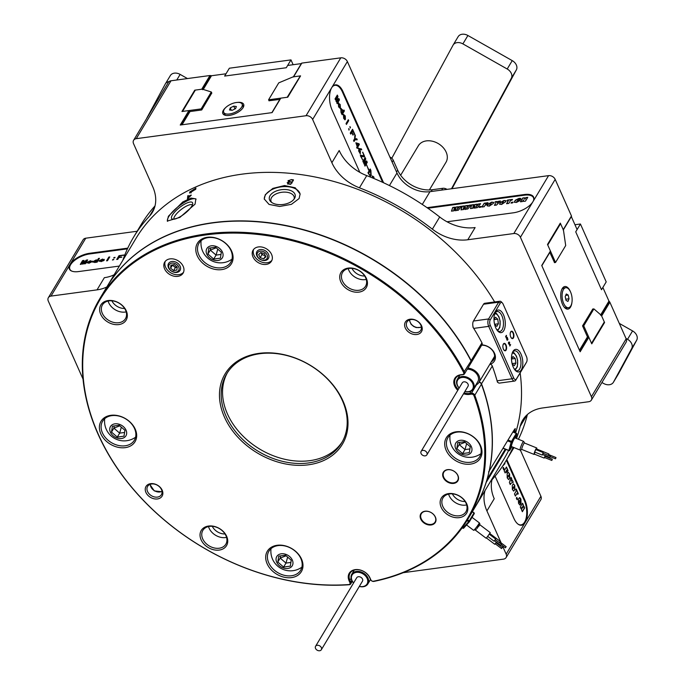 <?xml version="1.0" encoding="UTF-8"?>
<svg xmlns="http://www.w3.org/2000/svg" width="685" height="685" viewBox="0 0 685 685"><rect width="100%" height="100%" fill="white"/><g stroke="black" fill="none" stroke-linecap="round" stroke-linejoin="round"><path stroke-width="1.03" d="M189.788 191.928L189.565 193.042L195.713 189.248L195.919 188.11L189.788 191.928M172.423 214.987A13.109 3.999 -37.8 0 0 172.355 219.097A13.109 3.999 -37.8 0 0 181.996 215.587A13.109 3.999 -37.8 0 0 191.731 206.245A13.109 3.999 -37.8 0 0 192.708 203.299A13.109 3.999 -37.8 0 0 184.128 204.421A13.109 3.999 -37.8 0 0 172.423 214.987M192.434 204.824A11.799 3.596 -37.8 0 0 183.863 207.598A11.799 3.596 -37.8 0 0 174.709 216.254A11.799 3.596 -37.8 0 0 173.904 219.217M168.407 216.22L167.268 221.058L179.855 217.419L195.071 204.147L195.867 198.864L191.021 198.085L182.818 201.921L168.407 216.22M196.098 199.232A18.101 5.514 -37.8 0 0 183.041 203.197A18.101 5.514 -37.8 0 0 168.741 216.648A18.101 5.514 -37.8 0 0 167.551 221.332M270.036 195.662A13.109 7.432 -8 0 0 270.763 201.664A13.109 7.432 -8 0 0 283.162 204.455A13.109 7.432 -8 0 0 294.507 198.487A13.109 7.432 -8 0 0 294.593 198.333A13.109 7.432 -8 0 0 286.613 189.608A13.109 7.432 -8 0 0 270.036 195.662M294.011 199.207A11.799 6.687 -8 0 0 294.216 197.289A11.799 6.687 -8 0 0 284.112 192.108A11.799 6.687 -8 0 0 271.525 197.648A11.799 6.687 -8 0 0 270.849 200.559A11.799 6.687 -8 0 0 271.568 202.349M265.318 194.651L264.264 199.001L269.059 204.43L279.677 206.468L291.433 204.335L299.097 198.556L300.116 193.983L295.209 187.776L284.558 185.541L272.887 188.384L265.318 194.651M300.15 194.283A18.101 10.258 -8 0 0 284.455 186.611A18.101 10.258 -8 0 0 265.386 195.122A18.101 10.258 -8 0 0 264.316 199.284M383.583 182.767L343.022 91.67A16.089 7.783 82.3 0 0 335.376 84.863A16.089 7.783 82.3 0 0 331.703 87.706A16.089 7.783 82.3 0 0 332.045 109.951L359.83 172.355M127.761 248.133L89.512 253.296A16.089 7.287 -24 0 0 70.076 264.324A16.089 7.287 -24 0 0 69.331 268.982A16.089 7.287 -24 0 0 78.544 271.577L119.378 266.063M351.97 268.357A11.397 8.537 -149 0 0 364.72 276.012M212.264 526.311A11.397 8.537 -149 0 0 225.023 533.966M452.365 493.859A11.397 8.537 -149 0 0 465.124 501.514M111.869 300.809A11.397 8.537 -149 0 0 124.619 308.464M488.551 471.982L514.135 429.949L515.266 428.57L514.837 432.646M479.2 381.99A2.68 2.012 31 0 1 481.546 383.951A214.525 160.675 31 0 1 489.124 471.614M505.932 449.506L486.179 482.42A214.525 160.675 31 0 1 474.662 507.842A214.525 160.675 31 0 1 474.594 507.953M520.146 372.888A214.525 160.675 31 0 1 515.599 432.954M508.561 450.567A214.525 160.675 31 0 1 503.792 459.318L474.662 507.842M497.601 382.024L497.473 382.239A214.525 160.675 31 0 0 492.292 366.055L481.358 384.054M106.723 287.135A214.525 160.675 31 0 1 106.791 287.024A214.525 160.675 31 0 1 286.69 225.665A214.525 160.675 31 0 1 471.203 360.73A2.68 2.012 31 0 1 471.246 362.57A2.68 2.012 31 0 1 471.177 362.682M473.078 326.933L472.941 327.156A214.525 160.675 31 0 1 481.949 342.825A2.68 2.012 31 0 1 481.992 344.666L471.246 362.57M106.791 287.024L135.921 238.5A214.525 160.675 31 0 1 309.791 175.994A214.525 160.675 31 0 1 494.638 301.957M288.291 181.388L288.162 180.506L289.156 181.825L287.169 182.724L288.89 184.102A214.525 160.675 31 0 1 290.705 184.316L293.463 179.83A214.525 160.675 -149 0 0 291.39 179.59L288.06 180.994M191.175 195.037A214.525 160.675 -149 0 0 188.127 196.415L188.204 195.533L187.767 195.85L187.467 198.95L191.286 195.174M187.51 199.01L188.127 198.65M188.204 195.533L188.135 196.321M563.224 230.109A0.668 0.505 -149 0 0 563.233 229.68L571.461 215.972L555.175 179.384L520.42 237.275L591.412 396.735A5.36 4.016 -149 0 1 591.361 400.117A5.36 4.016 -149 0 1 588.706 401.727L542.683 407.952A40.227 30.123 -149 0 0 522.783 420.008A40.227 30.123 -149 0 0 520.172 426.37A217.213 162.679 31 0 1 516.55 438.503M555.175 179.384A5.36 4.016 -149 0 0 548.574 175.643L429.966 191.672A26.818 20.088 31 0 1 396.983 172.98L347.381 61.573A5.36 4.016 -149 0 0 340.787 57.84L301.828 63.097L293.6 76.814A0.668 0.505 -149 0 0 293.266 77.011M347.381 61.573L312.634 119.473L331.874 162.696A40.227 30.123 -149 0 0 359.437 187.81A217.213 162.679 31 0 1 432.372 229.167A40.227 30.123 -149 0 0 467.795 239.759L513.827 233.534L532.887 201.775A16.089 7.287 156 0 1 513.45 212.795L447.022 221.777M137.146 231.247L85.762 238.2A5.36 4.016 -149 0 0 83.108 239.801L48.352 297.701A5.36 4.016 -149 0 0 48.301 301.083L83.013 379.045M85.762 238.2L51.007 296.091L97.03 289.866A40.227 30.123 -149 0 0 106.851 286.938M122.803 260.351A217.213 162.679 31 0 1 133.626 237.121A217.213 162.679 31 0 1 149.467 216.195A40.227 30.123 -149 0 0 152.404 212.316A40.227 30.123 -149 0 0 152.798 186.902L133.549 143.67A5.36 4.016 -149 0 1 133.609 140.279A5.36 4.016 -149 0 1 136.255 138.678L306.032 115.731L340.787 57.84M506.797 459.524L524.881 500.136A16.089 7.783 -97.7 0 1 525.232 522.381A16.089 7.783 -97.7 0 1 521.55 525.224A16.089 7.783 -97.7 0 1 513.904 518.417L495.092 476.161M485.091 490.469A40.227 30.123 -149 0 0 486.915 510.916L501.18 542.948M502.302 545.483L506.164 554.148L540.91 496.257L520.386 450.156M182.039 124.79L189.993 111.552L189.754 111.021L181.448 124.867M579.681 350.711L588.021 336.823L587.456 336.9L579.467 350.215M271.876 112.648L280.465 98.34A0.668 0.505 31 0 1 280.799 98.143L272.108 112.614L180.241 125.03L188.932 110.559A0.668 0.505 31 0 1 189.754 111.021M588.021 336.823A0.668 0.505 31 0 1 588.843 337.294L580.152 351.765L541.741 265.489L550.423 251.01A0.668 0.505 31 0 1 550.423 251.438L541.844 265.72M211.468 75.761L211.014 75.607L202.794 89.298M601.053 315.109L609.282 301.4L608.939 301.117M520.42 237.275A5.36 4.016 -149 0 0 513.827 233.534M312.634 119.473A5.36 4.016 -149 0 0 306.032 115.731M51.007 296.091A5.36 4.016 -149 0 0 48.352 297.701M540.91 496.257A5.36 4.016 -149 0 1 540.859 499.639L506.112 557.539A5.36 4.016 -149 0 1 503.458 559.14L403.191 572.694M506.112 557.539A5.36 4.016 -149 0 0 506.164 554.148M513.082 447.228A217.213 162.679 31 0 1 506.095 460.697A217.213 162.679 31 0 1 490.674 481.17M287.546 97.227L300.244 76.069A0.668 0.505 31 0 1 300.578 75.872L293.6 76.814M280.799 98.143L287.777 97.201L300.578 75.872M202.563 89.692A0.668 0.505 -149 0 0 201.732 89.23L194.754 90.172L181.953 111.501L188.932 110.559M201.732 89.23L209.961 75.521L171.01 80.779A5.36 4.016 -149 0 0 168.356 82.388L133.609 140.279M563.233 229.68L560.313 223.13A0.668 0.505 31 0 1 560.304 223.55L547.615 244.699M591.361 400.117L626.116 342.226A5.36 4.016 -149 0 0 626.167 338.835L609.873 302.248L601.644 315.965A0.668 0.505 -149 0 0 600.822 315.494M604.213 322.147A0.668 0.505 31 0 1 604.564 322.515L601.644 315.965M588.843 337.294L591.763 343.844L604.564 322.515M560.313 223.13L547.512 244.459L550.423 251.01M427.046 207.675L524.427 194.514A16.089 7.287 156 0 1 533.632 197.117A16.089 7.287 156 0 1 532.887 201.775L548.574 175.643M467.795 239.759L475.116 227.566A40.227 30.123 31 0 1 439.693 216.982A217.213 162.679 -149 0 0 366.749 175.625A40.227 30.123 31 0 1 339.195 150.503L331.874 162.696M486.915 510.916L494.236 498.731A40.227 30.123 31 0 1 492.01 479.705M506.095 460.697L513.408 448.512A217.213 162.679 -149 0 0 513.956 447.588M518.425 439.265A217.213 162.679 -149 0 0 527.407 414.502M155.015 205.92A217.213 162.679 -149 0 0 140.939 224.928L133.626 237.121M114.164 274.745A40.227 30.123 31 0 1 104.351 277.682L97.03 289.866M194.754 90.172A0.668 0.505 31 0 1 195.234 90.274M209.961 75.521L211.014 75.607M609.282 301.4L609.873 302.248M489.938 364.095A2.68 2.012 31 0 1 492.292 366.055M188.11 196.638A214.525 160.675 31 0 1 190.841 195.396L187.818 198.736L188.11 196.638M293.274 180.866L293.171 180.112L292.041 181.987A214.525 160.675 -149 0 0 290.286 181.782L288.676 180.575L291.39 179.59M290.149 182.082A214.525 160.675 31 0 1 291.861 182.278L290.834 183.991A214.525 160.675 -149 0 0 289.164 183.794L287.691 182.775L290.149 182.082M291.973 183.032L291.861 182.278M287.777 184.171L287.691 182.775M292.144 182.741L292.041 181.987M288.753 182.013L288.676 180.575M291.416 179.898A214.525 160.675 31 0 1 293.171 180.112M486.975 479.586L505.205 449.214M514.161 432.372L514.743 429.05M503.775 330.624A11.397 5.514 -97.7 0 1 497.892 331.155A11.397 5.514 -97.7 0 1 495.349 312.334A11.397 5.514 -97.7 0 1 495.503 312.052A11.397 5.514 -97.7 0 1 503.526 314.86A11.397 5.514 -97.7 0 1 503.775 330.624M497.404 330.598A10.052 4.863 82.3 0 0 499.819 331.463A10.052 4.863 82.3 0 0 502.122 329.682A10.052 4.863 82.3 0 0 502.756 318.191A10.052 4.863 82.3 0 0 497.13 311.529A10.052 4.863 82.3 0 0 495.024 313.002M521.276 369.934A11.397 5.514 -97.7 0 1 515.394 370.474A11.397 5.514 -97.7 0 1 512.851 351.653A11.397 5.514 -97.7 0 1 513.014 351.371A11.397 5.514 -97.7 0 1 521.028 354.179A11.397 5.514 -97.7 0 1 521.276 369.934M514.906 369.917A10.052 4.863 82.3 0 0 517.329 370.773A10.052 4.863 82.3 0 0 519.632 369.001A10.052 4.863 82.3 0 0 520.266 357.51A10.052 4.863 82.3 0 0 514.632 350.848A10.052 4.863 82.3 0 0 512.534 352.313M506.095 350.146A3.75 1.815 -97.7 0 1 503.158 348.4A3.75 1.815 -97.7 0 1 502.867 346.25A3.75 1.815 -97.7 0 1 503.372 344.033A3.75 1.815 -97.7 0 1 506.018 344.957A3.75 1.815 -97.7 0 1 506.095 350.146M503.141 348.34A3.348 1.618 82.3 0 0 504.982 350.437A3.348 1.618 82.3 0 0 505.744 349.847A3.348 1.618 82.3 0 0 505.958 346.019A3.348 1.618 82.3 0 0 504.083 343.793A3.348 1.618 82.3 0 0 503.312 344.384A3.348 1.618 82.3 0 0 502.867 346.31M513.408 337.962A3.75 1.815 -97.7 0 1 510.471 336.207A3.75 1.815 -97.7 0 1 510.179 334.066A3.75 1.815 -97.7 0 1 510.685 331.848A3.75 1.815 -97.7 0 1 513.33 332.773A3.75 1.815 -97.7 0 1 513.408 337.962M510.453 336.147A3.348 1.618 82.3 0 0 512.294 338.253A3.348 1.618 82.3 0 0 513.065 337.662A3.348 1.618 82.3 0 0 513.279 333.826A3.348 1.618 82.3 0 0 511.395 331.608A3.348 1.618 82.3 0 0 510.633 332.199A3.348 1.618 82.3 0 0 510.179 334.126M526.02 363.084A5.36 2.594 -97.7 0 1 525.952 363.221A5.36 2.594 -97.7 0 1 525.874 363.358L515.814 380.115A5.36 2.594 -97.7 0 1 514.589 381.057A5.36 2.594 -97.7 0 1 512.038 378.788L488.696 326.368A5.36 2.594 -97.7 0 1 488.585 318.953L498.646 302.196A5.36 2.594 -97.7 0 1 499.87 301.246A5.36 2.594 -97.7 0 1 501.411 301.939L502.37 302.941A4.024 1.944 82.3 0 0 500.29 303.13L490.229 319.886A4.024 1.944 82.3 0 0 490.323 325.452L513.664 377.872A4.024 1.944 82.3 0 0 516.49 378.865L526.551 362.108A4.024 1.944 82.3 0 0 526.611 362.005A4.024 1.944 82.3 0 0 526.465 356.542L503.124 304.123A4.024 1.944 82.3 0 0 502.37 302.941M473.326 327.764A5.36 2.594 82.3 0 1 473.463 321L483.524 304.234A5.36 2.594 82.3 0 1 484.749 303.292L499.87 301.246M481.872 344.863A12.065 9.042 31 0 1 494.596 353.451A12.065 9.042 31 0 1 490.289 364.189M491.291 361.851A10.729 8.032 -149 0 0 493.748 359.539A10.729 8.032 -149 0 0 492.198 350.129A10.729 8.032 -149 0 0 481.855 345.189L480.904 344.855M497.276 381.528A5.36 2.594 82.3 0 0 499.468 383.103L514.589 381.057M509.649 343.913L509.126 344.512L509.589 344.016L509.811 346.045L510.633 344.666L510.197 345.129L509.477 343.938M509.109 342.654L508.792 342.303L509.486 342.217L509.623 343.005L509.546 342.098L508.715 342.175L508.647 343.596L509.22 343.759L508.792 342.303L509.486 342.217M509.435 342.115L508.715 342.175M506.754 339.897L507.534 340.162L507.953 339.426L507.379 338.116L507.868 339.263L507.439 338.989L507.457 340L506.909 338.827L507.534 340.162L506.986 339.871M507.457 340L506.943 339.769M507.868 339.263L507.388 339.084M505.599 336.763L506.498 335.513L506.121 337.851L507.311 337.38L506.6 338.835L507.397 337.508L506.172 337.645L506.378 335.325L505.607 336.609M506.069 337.799L507.302 337.328M507.302 340.197L507.722 339.46M507.636 339.298L507.208 339.015M507.653 338.433L507.148 338.142M508.989 342.671L508.561 342.337L509.255 342.243L508.561 342.337M509.315 342.132L508.484 342.2M508.416 343.63L508.989 343.784M508.904 343.639L508.476 343.527M508.458 342.603L508.929 342.774L508.458 342.603M508.553 342.594L509.16 342.748L509.135 343.613L508.69 342.568L509.16 342.748M508.612 343.51L509.135 343.613M420.736 513.93A8.451 6.328 31 0 1 431.096 512.534A8.451 6.328 31 0 1 435.429 522.261A8.451 6.328 31 0 1 425.068 523.657A8.451 6.328 31 0 1 420.736 513.93M435.215 521.833A8.049 6.028 -149 0 0 431.207 512.637A8.049 6.028 -149 0 0 421.326 513.724A8.049 6.028 -149 0 0 421.224 513.904A8.049 6.028 -149 0 0 425.231 523.1A8.049 6.028 -149 0 0 435.121 522.004A8.049 6.028 -149 0 0 435.215 521.833M443.255 472.359A8.451 6.328 31 0 1 453.616 470.955A8.451 6.328 31 0 1 457.948 480.69A8.451 6.328 31 0 1 447.588 482.086A8.451 6.328 31 0 1 443.255 472.359M457.734 480.262A8.049 6.028 -149 0 0 453.718 471.057A8.049 6.028 -149 0 0 443.837 472.153A8.049 6.028 -149 0 0 443.734 472.325A8.049 6.028 -149 0 0 447.75 481.529A8.049 6.028 -149 0 0 457.631 480.433A8.049 6.028 -149 0 0 457.734 480.262M197.186 243.672A19.848 14.864 31 0 1 221.52 240.384A19.848 14.864 31 0 1 231.701 263.237A19.848 14.864 31 0 1 207.367 266.533A19.848 14.864 31 0 1 197.186 243.672M230.991 261.816A18.504 13.854 -149 0 0 221.769 240.658A18.504 13.854 -149 0 0 199.035 243.166A18.504 13.854 -149 0 0 198.804 243.569A18.504 13.854 -149 0 0 208.035 264.735A18.504 13.854 -149 0 0 230.768 262.218A18.504 13.854 -149 0 0 230.991 261.816M183.229 272.904A10.729 8.032 -149 0 0 177.886 260.642A10.729 8.032 -149 0 0 164.708 262.098A10.729 8.032 -149 0 0 164.571 262.329A10.729 8.032 -149 0 0 169.923 274.599A10.729 8.032 -149 0 0 183.1 273.135A10.729 8.032 -149 0 0 183.229 272.904M271.611 260.959A10.729 8.032 -149 0 0 266.259 248.698A10.729 8.032 -149 0 0 253.082 250.153A10.729 8.032 -149 0 0 252.953 250.385A10.729 8.032 -149 0 0 258.296 262.655A10.729 8.032 -149 0 0 271.474 261.19A10.729 8.032 -149 0 0 271.611 260.959M224.26 375.371A68.38 51.212 31 0 1 308.139 364.035A68.38 51.212 31 0 1 343.202 442.801A68.38 51.212 31 0 1 259.332 454.138A68.38 51.212 31 0 1 224.26 375.371M342.5 441.38A67.044 50.21 -149 0 0 309.081 364.711A67.044 50.21 -149 0 0 226.709 373.822A67.044 50.21 -149 0 0 225.887 375.269A67.044 50.21 -149 0 0 259.307 451.937A67.044 50.21 -149 0 0 341.669 442.827A67.044 50.21 -149 0 0 342.5 441.38M441.157 498.337A14.745 11.046 31 0 1 459.25 495.897A14.745 11.046 31 0 1 466.81 512.885A14.745 11.046 31 0 1 448.726 515.334A14.745 11.046 31 0 1 441.157 498.337M466.1 511.464A13.409 10.044 -149 0 0 459.421 496.128A13.409 10.044 -149 0 0 442.947 497.952A13.409 10.044 -149 0 0 442.784 498.243A13.409 10.044 -149 0 0 449.463 513.57A13.409 10.044 -149 0 0 465.937 511.755A13.409 10.044 -149 0 0 466.1 511.464M100.772 421.695A19.848 14.864 31 0 1 125.107 418.407A19.848 14.864 31 0 1 135.287 441.268A19.848 14.864 31 0 1 110.944 444.556A19.848 14.864 31 0 1 100.772 421.695M134.577 439.847A18.504 13.854 -149 0 0 125.355 418.681A18.504 13.854 -149 0 0 102.622 421.198A18.504 13.854 -149 0 0 102.39 421.6A18.504 13.854 -149 0 0 111.621 442.758A18.504 13.854 -149 0 0 134.346 440.241A18.504 13.854 -149 0 0 134.577 439.847M227.42 372.691A67.044 50.21 -149 0 0 227.257 372.983A67.044 50.21 -149 0 0 259.915 449.206A67.044 50.21 -149 0 0 342.337 441.671M405.255 322.241A9.385 7.03 31 0 1 416.771 320.683A9.385 7.03 31 0 1 421.583 331.497A9.385 7.03 31 0 1 410.075 333.047A9.385 7.03 31 0 1 405.255 322.241M420.873 330.076A8.049 6.028 -149 0 0 416.865 320.871A8.049 6.028 -149 0 0 406.976 321.967A8.049 6.028 -149 0 0 406.881 322.138A8.049 6.028 -149 0 0 410.889 331.343A8.049 6.028 -149 0 0 420.778 330.247A8.049 6.028 -149 0 0 420.873 330.076M145.888 486.675A9.385 7.03 31 0 1 157.396 485.126A9.385 7.03 31 0 1 162.217 495.931A9.385 7.03 31 0 1 150.7 497.49A9.385 7.03 31 0 1 145.888 486.675M161.506 494.51A8.049 6.028 -149 0 0 157.49 485.314A8.049 6.028 -149 0 0 147.609 486.401A8.049 6.028 -149 0 0 147.506 486.581A8.049 6.028 -149 0 0 151.522 495.777A8.049 6.028 -149 0 0 161.403 494.681A8.049 6.028 -149 0 0 161.506 494.51M201.056 530.789A14.745 11.046 31 0 1 219.149 528.349A14.745 11.046 31 0 1 226.709 545.337A14.745 11.046 31 0 1 208.625 547.777A14.745 11.046 31 0 1 201.056 530.789M225.999 543.916A13.409 10.044 -149 0 0 219.32 528.58A13.409 10.044 -149 0 0 202.846 530.404A13.409 10.044 -149 0 0 202.683 530.687A13.409 10.044 -149 0 0 209.362 546.022A13.409 10.044 -149 0 0 225.836 544.198A13.409 10.044 -149 0 0 225.999 543.916M340.762 272.835A14.745 11.046 31 0 1 358.846 270.395A14.745 11.046 31 0 1 366.415 287.383A14.745 11.046 31 0 1 348.322 289.824A14.745 11.046 31 0 1 340.762 272.835M365.704 285.962A13.409 10.044 -149 0 0 359.017 270.626A13.409 10.044 -149 0 0 342.543 272.45A13.409 10.044 -149 0 0 342.38 272.733A13.409 10.044 -149 0 0 349.067 288.068A13.409 10.044 -149 0 0 365.542 286.253A13.409 10.044 -149 0 0 365.704 285.962M100.661 305.287A14.745 11.046 31 0 1 118.745 302.847A14.745 11.046 31 0 1 126.314 319.835A14.745 11.046 31 0 1 108.221 322.275A14.745 11.046 31 0 1 100.661 305.287M125.603 318.414A13.409 10.044 -149 0 0 118.916 303.078A13.409 10.044 -149 0 0 102.442 304.902A13.409 10.044 -149 0 0 102.279 305.185A13.409 10.044 -149 0 0 108.966 320.52A13.409 10.044 -149 0 0 125.441 318.696A13.409 10.044 -149 0 0 125.603 318.414M267.082 551.656A19.848 14.864 31 0 1 291.416 548.368A19.848 14.864 31 0 1 301.597 571.23A19.848 14.864 31 0 1 277.262 574.518A19.848 14.864 31 0 1 267.082 551.656M300.886 569.8A18.504 13.854 -149 0 0 291.664 548.642A18.504 13.854 -149 0 0 268.931 551.16A18.504 13.854 -149 0 0 268.7 551.553A18.504 13.854 -149 0 0 277.93 572.72A18.504 13.854 -149 0 0 300.664 570.203A18.504 13.854 -149 0 0 300.886 569.8M446.089 438.169A19.848 14.864 31 0 1 470.424 434.881A19.848 14.864 31 0 1 480.605 457.734A19.848 14.864 31 0 1 456.261 461.031A19.848 14.864 31 0 1 446.089 438.169M479.894 456.313A18.504 13.854 -149 0 0 470.672 435.155A18.504 13.854 -149 0 0 447.939 437.672A18.504 13.854 -149 0 0 447.707 438.066A18.504 13.854 -149 0 0 456.938 459.233A18.504 13.854 -149 0 0 479.663 456.715A18.504 13.854 -149 0 0 479.894 456.313M457.794 390.287A12.065 9.042 31 0 1 454.643 378.617A12.065 9.042 31 0 1 460.765 374.738L462.683 374.481A2.012 1.507 -149 0 0 463.702 373.83A2.012 1.507 -149 0 0 463.642 372.494A213.857 160.17 -149 0 0 202.084 235.486A213.857 160.17 -149 0 0 96.585 430.291A213.857 160.17 -149 0 0 348.793 584.562A2.012 1.507 -149 0 0 349.932 583.911A2.012 1.507 -149 0 0 349.932 582.678L349.127 580.88A12.065 9.042 31 0 1 349.093 573.516A12.065 9.042 31 0 1 359.556 569.843A12.065 9.042 31 0 1 370.054 578.046L370.859 579.852A2.012 1.507 -149 0 0 373.445 581.231A213.857 160.17 -149 0 0 469.73 514.538A213.857 160.17 -149 0 0 473.951 395.647A2.012 1.507 -149 0 0 471.434 394.14L469.516 394.397A12.065 9.042 31 0 1 463.548 393.738M464.045 392.907A11.397 8.537 -149 0 0 469.499 393.473L471.426 393.216A2.68 2.012 31 0 1 474.782 395.228A214.525 160.675 31 0 1 470.535 514.486A214.525 160.675 31 0 1 467.898 519.119A214.525 160.675 31 0 1 373.959 581.394A2.68 2.012 31 0 1 370.508 579.553L369.703 577.746A11.397 8.537 -149 0 0 359.959 570.031A11.397 8.537 -149 0 0 350.052 573.217A11.397 8.537 -149 0 0 349.907 573.465A11.397 8.537 -149 0 0 349.932 580.418L350.737 582.224A2.68 2.012 31 0 1 350.746 583.86A2.68 2.012 31 0 1 350.711 583.911A2.68 2.012 31 0 1 349.23 584.733A214.525 160.675 31 0 1 134.894 491.136A214.525 160.675 31 0 1 100.027 298.292A214.525 160.675 31 0 1 279.925 236.933A214.525 160.675 31 0 1 464.439 372.006A2.68 2.012 31 0 1 464.516 373.787A2.68 2.012 31 0 1 464.481 373.839A2.68 2.012 31 0 1 463.154 374.644L461.236 374.9A11.397 8.537 -149 0 0 455.594 378.325A11.397 8.537 -149 0 0 455.456 378.565A11.397 8.537 -149 0 0 458.299 389.457M463.642 372.494L471.066 360.961A2.68 2.012 31 0 1 471.143 362.742A2.68 2.012 31 0 1 471.109 362.793A2.68 2.012 31 0 1 471.074 362.853M467.898 519.119L474.525 508.073A214.525 160.675 -149 0 0 477.171 503.441A214.525 160.675 -149 0 0 481.409 384.182L474.782 395.228L473.951 395.647M471.066 360.961A214.525 160.675 -149 0 0 286.553 225.887A214.525 160.675 -149 0 0 106.654 287.255L100.027 298.292M479.063 382.221A2.68 2.012 31 0 1 481.409 384.182M208.514 526.551A13.409 10.044 -149 0 0 226.572 537.391M108.119 301.049A13.409 10.044 -149 0 0 126.168 311.889M348.22 268.597A13.409 10.044 -149 0 0 366.269 279.437M448.615 494.099A13.409 10.044 -149 0 0 466.673 504.939M253.655 249.357A10.729 8.032 -149 0 0 259.153 260.882A10.729 8.032 -149 0 0 271.911 260.317M165.273 261.302A10.729 8.032 -149 0 0 170.77 272.827A10.729 8.032 -149 0 0 183.537 272.262M261.053 252.611A3.348 2.509 -149 0 0 261.225 253.082A3.348 2.509 -149 0 0 263.776 255.214A3.348 2.509 -149 0 0 265.223 255.368M267.458 257.277A5.54 4.153 -149 0 0 262.826 251.404A5.54 4.153 -149 0 0 257.098 254.075A5.54 4.153 -149 0 0 261.73 259.949A5.54 4.153 -149 0 0 267.458 257.277M268.94 256.952A6.704 5.018 -149 0 0 264.316 250.222A6.704 5.018 -149 0 0 256.926 251.566A6.704 5.018 -149 0 0 256.404 253.082A6.704 5.018 -149 0 0 261.028 259.812A6.704 5.018 -149 0 0 268.426 258.468A6.704 5.018 -149 0 0 268.94 256.952M261.002 252.594L261.97 254.649L265.386 255.71M265.9 256.789L264.419 253.647L260.797 252.534L258.656 254.555L260.137 257.697L263.759 258.819L265.9 256.789M265.489 255.925L263.759 258.819M261.97 254.649L260.137 257.697M177.055 267.287A3.348 2.509 -149 0 0 177.175 267.261L177.055 267.287A3.348 2.509 -149 0 1 173.922 266.362L175.403 267.57L177.055 267.287M172.783 264.872A3.348 2.509 -149 0 0 173.922 266.362L172.432 265.146L170.599 268.195L173.579 270.618L176.876 270.044L177.201 267.047L174.221 264.615L170.925 265.189L170.599 268.195M178.168 271.089A5.54 4.153 -149 0 0 176.901 264.658A5.54 4.153 -149 0 0 169.64 264.145A5.54 4.153 -149 0 0 170.907 270.575A5.54 4.153 -149 0 0 178.168 271.089M179.453 271.157A6.704 5.018 -149 0 0 180.044 270.412A6.704 5.018 -149 0 0 177.415 262.997A6.704 5.018 -149 0 0 169.144 262.757A6.704 5.018 -149 0 0 168.553 263.511A6.704 5.018 -149 0 0 171.181 270.917A6.704 5.018 -149 0 0 179.453 271.157M175.403 267.57L173.579 270.618M493.979 319.724L495.486 317.215L497.738 319.167L498.397 323.765L496.813 326.402L494.638 324.51M494.467 323.782L494.039 320.803M494.005 319.672L497.738 319.167M494.579 324.279L498.397 323.765M511.481 359.043L512.988 356.534L515.24 358.486L515.908 363.084L514.324 365.721L512.14 363.829M511.978 363.101L511.541 360.122M511.515 358.991L515.24 358.486M512.089 363.598L515.908 363.084M317.224 645.287A3.348 2.509 -149 0 0 315.562 646.297A3.348 2.509 -149 0 0 316.179 649.389A3.348 2.509 -149 0 0 319.655 650.75A3.348 2.509 -149 0 0 321.316 649.748A3.348 2.509 -149 0 0 320.7 646.649A3.348 2.509 -149 0 0 317.224 645.287M321.316 649.748L362.468 581.188A3.348 2.509 -149 0 0 361.851 578.097A3.348 2.509 -149 0 0 358.375 576.736A3.348 2.509 -149 0 0 356.714 577.738L315.562 646.297M359.368 586.351A8.717 6.525 -149 0 0 362.75 586.565A8.717 6.525 -149 0 0 367.151 578.44A8.717 6.525 -149 0 0 356.431 572.36A8.717 6.525 -149 0 0 353.614 582.901M353.563 582.986A9.385 7.03 31 0 1 351.773 574.253A9.385 7.03 31 0 1 356.414 571.436A9.385 7.03 31 0 1 366.141 575.254A9.385 7.03 31 0 1 367.871 583.911A9.385 7.03 31 0 1 363.221 586.728A9.385 7.03 31 0 1 359.317 586.437M370.645 579.81A10.729 8.032 31 0 1 370.208 580.007M429.375 189.951L445.986 162.276A16.089 12.047 -149 0 0 440.583 145.169A16.089 12.047 -149 0 0 421.164 142.805A16.089 12.047 -149 0 0 418.398 145.717L400.648 175.274M524.736 521.91A16.089 7.783 -97.7 0 1 524.641 522.098A16.089 7.783 -97.7 0 1 524.419 522.492A16.089 7.783 -97.7 0 1 521.139 525.249M523.862 506.121L524.659 507.919L522.372 511.729L521.576 509.931L522.124 507.106L521.088 508.835L520.283 507.037L522.569 503.227L523.314 504.896L522.835 507.833L523.862 506.121M516.781 497.37L517.466 498.911L517.012 499.673L516.319 498.132L516.781 497.37M514.846 489.569L513.724 491.094L512.363 489.45L512.277 485.34L513.382 483.815L514.752 485.459L514.846 489.569L513.604 491.094M509.708 478.027L508.587 479.56L507.225 477.907L507.14 473.806L508.244 472.273L509.614 473.926L509.708 478.027L508.467 479.551M503.424 467.384L504.117 468.925L503.655 469.687L502.97 468.146L503.424 467.384M517.937 524.051A15.686 7.586 82.3 0 0 524.838 521.73A15.686 7.586 82.3 0 0 524.282 500.427L506.378 460.217M504.665 463.017L504.948 463.642L502.764 465.937M504.169 470.835L506.455 467.024L508.056 470.621L507.594 471.383L506.943 469.901L506.652 472.624L506.078 471.34L505.11 472.95L504.169 470.835M512.397 480.373L513.245 482.283L511.104 483.173L510.274 484.552L509.392 482.565L511.019 477.274L511.866 479.183L511.19 481.281L512.397 480.373M516.207 488.944L518.271 493.568L517.817 494.33L517.244 493.046L515.411 496.094L514.469 493.971L516.302 490.922L515.754 489.706L516.207 488.944M518.973 498.286C519.615 497.327 520.266 497.67 520.934 499.331L521.037 503.569L520.095 501.454L520.574 500.007L519.033 501.882L518.93 502.73L519.718 502.079L520.66 504.203L519.924 505.05L518.562 503.381L518.297 499.408L519.53 497.644M520.574 500.007L519.881 500.11L518.793 501.917L518.699 502.756L519.41 502.593M504.52 463.24L504.948 463.642M504.717 463.676L503.235 465.226M503.287 467.624L504.117 468.925M503.877 468.96L503.569 469.482M506.309 467.256L508.056 470.621M507.825 470.655L507.508 471.177M506.506 470.621L506.943 469.901M506.275 470.655L507.08 471.905M506.849 471.939L506.558 472.419M505.016 472.744L506.078 471.34M508.142 472.316L509.614 473.926M509.383 473.951L509.469 478.062M509.246 474.559L507.525 476.495L507.362 477.308L508.056 477.077L509.246 474.559L507.756 476.469L507.602 477.274L508.056 477.077M512.217 480.519L513.245 482.283M513.014 482.317L511.104 483.173M510.873 483.208L510.188 484.346M510.942 477.651L511.866 479.183M511.635 479.217L511.19 481.281M513.279 483.85L514.752 485.459M514.521 485.494L514.606 489.604M514.384 486.102L512.663 488.037L512.5 488.85L513.193 488.619L514.384 486.102L512.894 488.003L512.74 488.816L513.193 488.619M516.07 489.176L518.271 493.568M518.04 493.602L517.723 494.125M515.326 495.889L517.244 493.046M516.636 497.61L517.466 498.911M517.235 498.945L516.918 499.476M519.427 497.687L520.694 499.365L520.951 503.364M520.343 500.041L519.881 500.11L520.343 500.041M518.699 502.756L519.179 502.619L518.699 502.756M519.572 502.31L520.66 504.203M520.429 504.228L519.812 505.033M523.717 506.361L524.659 507.919M524.427 507.953L522.287 511.524M520.994 508.63L522.124 507.106M522.432 503.466L523.314 504.896M523.083 504.931L522.835 507.833M421.078 453.521A3.348 2.509 -149 0 0 423.946 455.79A3.348 2.509 -149 0 0 426.858 454.849A3.348 2.509 -149 0 0 426.892 452.734A3.348 2.509 -149 0 0 424.032 450.465A3.348 2.509 -149 0 0 421.112 451.398A3.348 2.509 -149 0 0 421.078 453.521M426.858 454.849L468.018 386.297A3.348 2.509 -149 0 0 468.043 384.174A3.348 2.509 -149 0 0 465.183 381.905A3.348 2.509 -149 0 0 462.264 382.846L421.112 451.398M464.909 391.46A8.717 6.525 -149 0 0 472.701 383.549A8.717 6.525 -149 0 0 461.981 377.469A8.717 6.525 -149 0 0 457.58 385.587A8.717 6.525 -149 0 0 459.164 388.01M459.113 388.095A9.385 7.03 31 0 1 457.229 385.287A9.385 7.03 31 0 1 457.323 379.362A9.385 7.03 31 0 1 465.483 376.733A9.385 7.03 31 0 1 473.506 383.086A9.385 7.03 31 0 1 473.412 389.02A9.385 7.03 31 0 1 464.867 391.546M467.247 369.232A9.385 7.03 31 0 1 477.856 375.851A9.385 7.03 31 0 1 477.762 381.785L473.412 389.02M467.898 368.145A10.729 8.032 31 0 1 479.012 375.697A10.729 8.032 31 0 1 478.909 382.47A10.729 8.032 31 0 1 475.758 385.116M201.142 108.906L182.535 111.424L195.336 90.095L202.315 89.153L211.305 91.978L201.142 108.906L201.621 109.977M211.305 91.978L211.828 93.151M555.535 262.483L547.752 245.007L560.553 223.678L563.472 230.228L565.699 245.547L555.535 262.483L554.396 262.638M299.996 75.949L293.017 76.891L278.752 82.859L268.589 99.796L287.195 97.279L300.133 76.258M268.589 99.796L269.059 100.858M593.895 308.892L583.74 325.82L591.515 343.296L604.316 321.967L601.404 315.417L593.895 308.892L592.636 309.063M583.74 325.82L582.601 325.974M127.427 248.843L89.572 253.964A15.686 7.098 -24 0 0 70.615 264.718A15.686 7.098 -24 0 0 70.409 265.078A15.686 7.098 -24 0 0 71.831 271.132M69.528 269.351A16.089 7.287 156 0 1 70.204 265.463A16.089 7.287 156 0 1 70.307 265.266M98.494 258.45L99.436 258.322L97.15 262.132L94.624 262.509L93.134 261.524L96.191 259.906L97.501 260.094L98.494 258.45L99.291 258.57M92.989 262.192L93.134 261.524L96.191 259.906M86.216 260.112L87.68 259.906L85.394 263.716L84.452 263.845L85.985 261.139L83.219 264.016L82.465 264.11L82.868 261.567L81.241 264.282L80.291 264.41L82.577 260.6L84.041 260.403L83.57 262.775L86.216 260.112L87.526 260.163M87.055 263.014L87.089 262.346L90.411 260.711L92.184 261.653L88.862 263.288L87.089 262.346L86.986 262.912M92.287 261.088L92.184 261.653M100.267 260.565L101.286 261.242L103.897 260.437L101.046 261.644L99.222 260.702L102.596 259.058L104.086 260.043L100.267 260.565L100.224 261.148M99.111 261.302L99.222 260.702L102.596 259.058M104.257 259.341L104.086 260.043M108.838 257.055L109.78 256.926L107.494 260.728L106.552 260.857L108.838 257.055L109.634 257.175M113.975 257.526L115.063 257.372L114.772 257.868L113.684 258.014L114.917 257.628M112.751 259.572L113.838 259.427L112.451 260.06L113.684 259.675M118.993 255.676L123.951 255.008L119.824 255.959L119.07 257.2L121.75 257.226L118.822 257.628L117.794 259.341L116.707 259.487L118.993 255.676L123.797 255.257M84.7 263.811L86.079 261.131M82.611 264.093L82.962 261.55M80.539 264.376L82.577 260.6M82.68 260.814L83.998 260.642M83.767 262.98L86.31 260.326M87.183 262.56L90.411 260.711M90.514 260.925L92.287 261.875M88.108 262.749L88.125 262.201L89.101 262.894L91.268 261.464M88.228 262.423L89.204 263.108L91.345 261.567M91.251 262.012L90.172 261.105L88.125 262.201M93.057 262.295L93.228 261.747M96.285 260.129L97.501 260.094M97.604 260.317L98.589 258.665M94.128 261.995L94.17 261.387L95.052 262.09L97.082 260.642M94.265 261.601L95.147 262.304L97.159 260.737M97.056 261.225L96.14 260.283L94.17 261.387M100.361 260.779L101.38 261.464L102.853 260.583M102.955 260.797L103.615 260.711M99.179 261.405L99.325 260.925M102.699 259.281L104.189 260.266M100.524 260.197L103.212 259.838L102.279 259.452L100.618 260.42L103.238 259.718M106.8 260.822L108.932 257.269M121.853 257.055L119.07 257.2M116.955 259.452L119.087 255.899M359.188 149.518L358.546 150.846L359.865 153.046M358.777 150.811L359.985 153.055L360.541 151.736L359.3 149.484L358.777 150.811M372.803 178.049L373.222 177.355L372.229 176.447L372.486 176.028L373.83 176.953L373.548 178.357M370.234 168.972L370.902 170.479L371.176 175.591L370.362 176.302L367.948 172.783L370.234 168.972M357.056 148.277L356.679 147.429L357.193 146.581L355.9 142.788L359.06 143.781L359.36 144.441L357.793 147.052L358.041 148.491L357.561 147.429L357.056 148.277M340.847 108.992L342.586 109.805L342.997 111.672L343.99 110.028L344.384 110.91L342.098 114.72L341.019 112.417L340.847 108.992L341.37 108.555M338.852 98.494L339.46 99.873L337.174 103.675L336.78 102.793L338.416 100.07L336.267 101.637L335.95 100.926L337.071 97.056L335.444 99.77L335.042 98.888L337.328 95.078L337.945 96.457L336.866 99.941L338.852 98.494M382.658 182.347L342.423 91.961A15.686 7.586 82.3 0 0 339.477 87.355A15.686 7.586 82.3 0 0 332.208 86.944M338.322 103.315L340.162 104.42L340.454 108.11L338.613 107.006L338.322 103.315L338.767 102.964M338.09 103.349L339.931 104.454L340.454 108.11L340.008 108.461M344.564 118.83L344.975 119.764L343.707 118.445L343.399 114.712L345.257 115.868L345.428 119.284L343.827 115.688L343.947 118.043L344.966 119.866M343.399 114.712L343.861 114.335M348.314 119.738L348.708 120.628L346.422 124.439L346.028 123.548L348.314 119.738M350.018 126.554L350.181 128.061L350.018 126.554M348.785 128.6L348.948 130.116L348.785 128.6M352.552 129.277L354.633 133.935L354.376 134.354L352.758 130.715L352.004 131.965L352.981 135.142L351.756 132.385L350.729 134.106L350.266 133.087L352.552 129.277M355.113 138.841L356.782 138.764L357.236 139.783L355.053 139.791L354.025 141.512L353.571 140.494L354.599 138.772L354.924 134.594L355.378 135.621L354.881 138.875L356.782 138.764M361.766 149.852L360.053 149.458L360.301 154.074L358.606 148.705L361.312 148.833L361.766 149.852M358.606 148.705L361.312 148.833M361.029 156.257L362.69 159.982L360.319 155.658L360.575 155.238L363.958 155.863L362.725 152.113L364.66 156.463L364.411 156.891L360.798 156.291L362.69 159.982M366.655 160.941L367.271 162.319L364.985 166.13L364.591 165.239L366.218 162.525L364.077 164.083L363.761 163.381L364.917 159.596L363.247 162.225L362.853 161.335L365.139 157.524L365.747 158.903L364.668 162.396L366.655 160.941M366.578 164.7L368.616 170.111L366.578 164.7M334.974 84.94A16.089 7.783 -97.7 0 1 339.186 87.055A16.089 7.783 -97.7 0 1 339.332 87.209M338.673 98.64L339.46 99.873M339.229 99.899L337.089 103.469M336.224 101.526L338.373 99.984M335.35 99.573L337.071 97.056M337.191 95.318L337.945 96.457M337.714 96.482L336.866 99.941M338.989 104.034L338.621 106.637L339.786 107.16M338.621 106.637L340.017 107.134L339.554 107.417M338.527 104.325L338.852 106.603M340.017 107.134L339.923 104.822L338.869 104.026M343.844 110.259L344.384 110.91M344.153 110.944L342.003 114.515M340.616 109.026L342.586 109.805M342.354 109.84L342.997 111.672M341.575 109.66L341.053 110.002L341.113 112.22L342.217 112.614M341.113 112.22L342.449 112.588L341.961 112.897M341.053 110.002L341.344 112.194M342.449 112.588L342.423 110.388L341.455 109.651M343.168 114.746L345.257 115.868M345.026 115.893L345.197 119.318M343.947 118.043L343.827 115.688M343.716 118.077L344.546 118.788M343.836 115.414L344.957 117.94L344.992 116.15L344.067 115.38L345.189 117.906M348.168 119.978L348.708 120.628M348.477 120.654L346.327 124.233M349.872 126.785L350.472 127.573M348.648 128.84L349.239 129.619M352.415 129.508L354.633 133.935M352.004 131.965L352.758 130.715M351.773 131.999L353.229 134.714M350.634 133.9L351.756 132.385M356.551 138.798L356.988 139.791M353.931 141.307L355.053 139.791M354.89 135.065L355.378 135.621M355.147 135.647L355.095 138.798M355.84 142.882L359.06 143.781M358.829 143.807L359.36 144.441M359.128 144.475L357.793 147.052M357.561 147.078L358.264 148.114M356.962 148.071L357.561 147.429M356.311 143.722L357.185 146.239L358.469 144.449L356.311 143.722L357.416 146.205M360.182 154.074L360.053 149.458M358.375 148.731L359.411 148.474M361.081 148.868L361.492 149.792M360.533 155.307L363.958 155.863M362.588 152.353L364.66 156.463M366.475 161.086L367.271 162.319M367.04 162.354L364.891 165.924M364.026 163.972L366.175 162.431M363.153 162.02L364.874 159.502M364.994 157.764L365.747 158.903M365.516 158.937L364.668 162.396M366.441 164.931L368.83 169.752M370.088 169.204L370.902 170.479M370.671 170.514L371.176 175.591M370.945 175.617L370.251 176.31M368.641 173.896L370.003 175.18L370.696 174.521L370.431 170.411L368.419 173.408L369.891 175.172M368.419 173.408L368.873 173.862M370.431 170.411L368.65 173.373M372.255 176.062L373.83 176.953M373.599 176.987L374.07 177.483M373.839 177.518L373.376 178.28M525.84 197.597L527.758 197.34L525.472 201.15L523.554 201.407L523.426 199.832L522.39 201.561L520.472 201.818L522.758 198.016L524.539 197.768L524.813 199.309L525.84 197.597L527.604 197.588M511.455 202.34L513.091 202.118L512.637 202.88L510.993 203.102L511.455 202.34L512.945 202.375M505.59 201.784L501.6 204.455L499.571 204.198L500.392 202.486L503.989 200.465L506.018 200.731L505.59 201.784M493.303 203.445L489.313 206.117L487.283 205.86L488.105 204.147L491.702 202.126L493.731 202.392L493.303 203.445M479.517 206.656L481.161 206.433L480.707 207.195L479.063 207.418L479.517 206.656L481.007 206.69M468.925 205.286L471.117 204.995L467.812 208.942L465.055 209.31L465.577 207.367L463.702 209.49L460.962 209.867L462.221 206.194L464.413 205.902L463.265 208.497L465.526 205.748L467.787 205.44L466.699 208.112L468.925 205.286L470.895 205.252M533.564 200.405A15.686 7.098 -24 0 0 530.01 195.302A15.686 7.098 -24 0 0 524.479 195.182L427.86 208.24M459.429 206.57L461.621 206.279L458.316 210.226L455.559 210.595L456.082 208.651L454.206 210.774L451.466 211.151L452.734 207.478L454.917 207.178L453.77 209.781L456.03 207.033L458.291 206.724L457.203 209.396L459.429 206.57L461.407 206.536M478.421 204.002L480.613 203.71L477.308 207.658L474.551 208.026L475.065 206.082L473.198 208.214L470.458 208.582L471.717 204.909L473.909 204.618L472.753 207.212L475.022 204.464L477.282 204.156L476.195 206.836L478.421 204.002L480.39 203.967M481.923 207.033L484.209 203.222L488.037 202.709L487.583 203.471L486.007 203.676L485.579 204.395L486.949 204.216L486.513 204.926L485.151 205.115L484.184 206.724L481.923 207.033M498.423 201.304L500.461 201.03L496.531 205.055L494.416 205.346L495.238 203.967L495.127 201.75L497.164 201.476L496.822 202.94L498.423 201.304L500.144 201.304M507.551 200.071L512.474 199.403L512.02 200.166L510.65 200.345L508.818 203.394L506.558 203.702L508.39 200.654L507.088 200.833L507.551 200.071L512.32 199.652M520.651 199.455L518.185 200.114L518.434 199.095L516.781 201.827L517.809 200.739L519.966 200.585L516.43 202.452L514.315 202.246L515.266 200.26L518.759 198.47C520.48 198.145 521.114 198.479 520.651 199.455L520.9 198.676M518.434 200.08L518.434 199.095M516.636 201.424L516.875 202.049L517.809 200.739M530.216 195.353A16.089 7.287 156 0 1 530.438 195.405A16.089 7.287 156 0 1 533.778 197.511M455.653 210.817L456.082 208.651M451.646 211.126L452.734 207.478M452.828 207.692L454.806 207.427M456.03 207.033L453.77 209.781M456.124 207.247L458.188 206.973M459.532 206.793L457.203 209.396M465.149 209.533L465.577 207.367M461.142 209.841L462.221 206.194M462.324 206.416L464.302 206.142M465.526 205.748L463.265 208.497M465.62 205.971L467.684 205.688M469.028 205.509L466.699 208.112M474.645 208.249L475.065 206.082M470.638 208.557L471.717 204.909M471.819 205.132L473.797 204.858M475.022 204.464L472.753 207.212M475.116 204.687L477.18 204.404M478.515 204.224L476.195 206.836M479.312 207.384L479.62 206.879M482.171 206.998L484.209 203.222M484.304 203.445L487.891 202.957M486.795 204.464L485.579 204.395M487.36 205.954L488.199 204.361L491.702 202.126M491.804 202.349L493.757 202.512M489.647 205.038L489.784 205.706L490.443 205.132L491.342 202.751L489.647 205.038L489.681 205.491L490.349 204.918L491.342 202.751M494.664 205.312L495.238 203.967M495.341 204.181L495.127 201.75M495.221 201.964L497.113 201.707M498.526 201.518L496.822 202.94M499.639 204.293L500.487 202.7L503.989 200.465M504.091 200.688L506.044 200.851M501.934 203.376L502.062 204.044L502.73 203.471L503.621 201.09L501.934 203.376L501.968 203.83L502.627 203.257L503.621 201.09M506.814 203.668L508.39 200.654M507.337 200.799L507.645 200.285M511.241 203.068L511.549 202.563M517.903 200.962L519.906 200.688M514.392 202.349L515.36 200.474L518.759 198.47M518.853 198.693L520.917 198.804M523.631 201.399L523.426 199.832M520.72 201.784L522.758 198.016M522.861 198.23L524.582 197.999M525.934 197.811L524.813 199.309M242.156 104.137A10.095 4.572 156 0 1 237.558 110.944A10.095 4.572 156 0 1 226.564 114.027A10.095 4.572 156 0 1 223.712 112.349A10.095 4.572 156 0 1 228.319 105.541A10.095 4.572 156 0 1 239.305 102.467A10.095 4.572 156 0 1 242.156 104.137L242.935 105.875A10.095 4.572 156 0 1 242.875 107.973M229.492 109.977L232.147 110.345L235.589 108.615L236.376 106.509L233.722 106.141L230.28 107.879L229.492 109.977M226.084 115.448A10.095 4.572 156 0 1 224.483 114.087L223.712 112.349M231.333 110.234L230.28 107.879M234.964 108.932L233.722 106.141M568.464 307.719A10.095 4.881 -97.7 0 1 562.582 300.099A10.095 4.881 -97.7 0 1 565.759 287.709A10.095 4.881 -97.7 0 1 571.641 295.329A10.095 4.881 -97.7 0 1 568.464 307.719L566.615 307.967A10.095 4.881 -97.7 0 1 564.175 307.094M565.193 296.639L566.024 300.373L567.951 301.443L569.038 298.788L568.199 295.055L566.281 293.976L565.193 296.639M561.786 289.447A10.095 4.881 -97.7 0 1 563.909 287.957L565.759 287.709M565.699 295.389L568.199 295.055M565.767 299.225L569.038 298.788M290.988 59.895L286.279 67.738L224.646 76.069L229.355 68.217L290.988 59.895L293.129 64.707M580.435 224.004L606.208 281.886L601.499 289.729L575.725 231.847L580.435 224.004L574.955 224.74M237.464 102.407A11.397 5.163 156 0 1 243.269 107.322A11.397 5.163 156 0 1 243.124 107.588A11.397 5.163 156 0 1 225.331 115.311A11.397 5.163 156 0 1 223.353 110.259A11.397 5.163 156 0 1 225.57 107.699M203.257 89.444L211.477 75.744L226.016 73.783L224.646 76.069L286.279 67.738L287.649 65.452L301.314 63.602M269.017 100.755L279.831 99.411M189.993 111.552L201.732 109.96L211.785 93.049M571.932 302.487A11.397 5.514 -97.7 0 1 570.528 307.094A11.397 5.514 -97.7 0 1 564.645 307.633A11.397 5.514 -97.7 0 1 562.102 288.805A11.397 5.514 -97.7 0 1 562.257 288.531A11.397 5.514 -97.7 0 1 570.485 291.827M571.333 216.606L577.104 229.561L575.725 231.847L601.499 289.729L602.869 287.443L608.948 301.1L600.711 314.817M592.756 309.046L582.55 325.872L587.456 336.9M549.841 252.405L554.516 262.62M446.988 189.377A5.36 4.016 -149 0 0 442.741 188.306L432.278 189.719A28.154 21.089 31 0 1 397.651 170.085L393.267 160.256A5.36 4.016 -149 0 0 389.876 157.028M187.459 78.561L180.129 74.4A8.049 6.028 -149 0 0 174.341 73.149A8.049 6.028 -149 0 0 170.359 75.555A8.049 6.028 -149 0 0 170.257 75.735M452.014 188.692L516.353 69.896A8.049 6.028 -149 0 0 512.234 60.622L467.915 35.5A8.049 6.028 -149 0 0 462.127 34.25A8.049 6.028 -149 0 0 458.154 36.665A8.049 6.028 -149 0 0 458.051 36.836M391.794 158.261L453.025 45.219A8.049 6.028 31 0 1 453.119 45.039A8.049 6.028 31 0 1 457.101 42.633A8.049 6.028 31 0 1 462.889 43.883L507.2 69.005A8.049 6.028 31 0 1 511.327 78.27L451.483 188.769M146.736 118.419A8.049 6.028 31 0 1 147.052 117.683L165.231 84.109A8.049 6.028 31 0 1 165.325 83.938A8.049 6.028 31 0 1 169.092 81.558M625.97 338.407L627.546 339.298A8.049 6.028 31 0 1 631.673 348.562L613.486 382.136A8.049 6.028 31 0 1 613.392 382.307A8.049 6.028 31 0 1 603.622 383.472L601.935 382.513M618.315 374.096A8.049 6.028 -149 0 0 618.418 373.933A8.049 6.028 -149 0 0 618.521 373.753L636.699 340.188A8.049 6.028 -149 0 0 632.572 330.923L619.283 323.388M211.357 245.812A9.008 6.747 -149 0 0 206.81 254.203A9.008 6.747 -149 0 0 217.89 260.488A9.008 6.747 -149 0 0 222.437 252.097A9.008 6.747 -149 0 0 211.357 245.812M213.703 259.067L207.915 254.058L208.839 248.141L215.552 247.234L221.341 252.243L220.416 258.159L213.703 259.067L216.075 255.103L210.286 250.093L207.915 254.058M216.212 247.807L210.286 250.093L210.637 247.901M220.998 254.435L216.075 255.103L217.736 249.126M460.26 440.309A9.008 6.747 -149 0 0 455.713 448.701A9.008 6.747 -149 0 0 466.793 454.986A9.008 6.747 -149 0 0 471.34 446.594A9.008 6.747 -149 0 0 460.26 440.309M462.606 453.564L456.818 448.555L457.743 442.638L464.456 441.731L470.244 446.74L469.319 452.657L462.606 453.564L464.978 449.6L459.19 444.591L456.818 448.555M465.115 442.304L459.19 444.591L459.532 442.399M469.901 448.94L464.978 449.6L466.639 443.623M114.943 423.835A9.008 6.747 -149 0 0 110.396 432.235A9.008 6.747 -149 0 0 121.476 438.52A9.008 6.747 -149 0 0 126.023 430.12A9.008 6.747 -149 0 0 114.943 423.835M117.289 437.09L111.501 432.089L112.426 426.173L119.139 425.265L124.927 430.274L124.002 436.182L117.289 437.09L119.661 433.134L113.873 428.125L111.501 432.089M119.798 425.839L113.873 428.125L114.215 425.924M124.584 432.466L119.661 433.134L121.322 427.149M281.252 553.797A9.008 6.747 -149 0 0 276.706 562.197A9.008 6.747 -149 0 0 287.786 568.473A9.008 6.747 -149 0 0 292.332 560.082A9.008 6.747 -149 0 0 281.252 553.797M283.599 567.052L277.81 562.042L278.735 556.134L285.448 555.227L291.236 560.227L290.312 566.144L283.599 567.052L285.97 563.087L280.182 558.087L277.81 562.042M286.107 555.792L280.182 558.087L280.533 555.886M290.894 562.428L285.97 563.087L287.632 557.111M536.663 449.017A3.485 0.48 112 0 0 536.732 447.964L524.419 442.989A3.485 0.48 112 0 0 523.254 444.711A3.485 0.48 112 0 0 521.919 448.204A3.485 0.48 112 0 0 521.807 449.454L534.12 454.429A3.485 0.48 112 0 0 534.463 454.155M552.281 459.438L551.802 460.44L552.281 459.438M544.892 456.458L544.566 457.272M555.955 457.785L555.475 458.787L555.955 457.785M548.565 454.797L548.188 455.319M550.312 456.424L549.832 457.426L550.312 456.424M542.922 453.436L542.597 454.249M545.063 456.278L544.566 457.52M534.942 452.134L534.309 454.095L544.164 458.077M548.736 454.617L548.103 455.285M548.839 453.932L536.526 448.958L536.047 449.685M543.094 453.256L542.588 454.497M543.196 452.579L535.807 449.591L534.848 451.595L534.805 452.074L542.195 455.063M536.732 447.964A3.485 0.48 112 0 0 535.567 449.694A3.485 0.48 112 0 0 534.24 453.179A3.485 0.48 112 0 0 534.12 454.429M523.64 441.371L515.017 437.886A4.692 0.642 112 0 0 513.45 440.215A4.692 0.642 112 0 0 511.661 444.907A4.692 0.642 112 0 0 511.498 446.586L520.129 450.079A4.692 0.642 -68 0 1 520.283 448.392A4.692 0.642 -68 0 1 522.073 443.7A4.692 0.642 -68 0 1 523.64 441.371L524.547 443.041M479.594 524.564L476.983 528.529M502.191 547.658L501.66 548.36M506.018 546.887L505.487 547.589M501.463 544.541L500.932 545.243M494.501 540.722L496.385 542.143L494.767 544.284L486.393 537.956M489.826 533.538L500.204 541.373L499.374 542.674M489.355 534.274L495.649 539.026L494.382 540.859L494.031 541.167L487.754 536.423M479.654 524.607L490.246 532.613L486.958 537.374L486.042 538.17L475.45 530.173M476.272 529.359L475.39 530.13M343.022 91.67L342.329 91.764M89.512 253.296L89.795 253.929M471.015 360.849L481.949 342.825M389.431 185.558L396.983 172.98M422.294 204.447L429.966 191.672M171.01 80.779L136.255 138.678M591.412 396.735L626.167 338.835M439.693 216.982L432.372 229.167M366.749 175.625L359.437 187.81M527.167 414.725L520.172 426.37M154.442 207.906L149.467 216.195M524.881 500.136L524.188 500.23M524.427 194.514L524.71 195.156M515.274 431.233L514.469 431.344M473.463 321L488.585 318.953L490.229 319.886M500.29 303.13L498.646 302.196L483.524 304.234M497.079 380.817L512.038 378.788L513.664 377.872M490.323 325.452L488.696 326.368L473.72 328.389M525.874 363.358L526.551 362.108M515.814 380.115L516.49 378.865M351.799 580.443L349.932 582.678M351.122 578.44L349.127 580.88M469.516 394.397L470.835 391.255M471.434 394.14L471.426 393.216L476.495 384.764M373.959 581.394L373.445 581.231M460.765 374.738L461.236 374.9M462.683 374.481L463.154 374.644M349.23 584.733L348.793 584.562M150.323 484.286A7.372 5.523 -149 0 0 150.323 484.346A7.372 5.523 -149 0 0 154.442 490.725A7.372 5.523 -149 0 0 161.994 491.299M409.69 319.852A7.372 5.523 -149 0 0 409.69 320.032A7.372 5.523 -149 0 0 413.877 326.325A7.372 5.523 -149 0 0 421.369 326.856M496.822 329.793A8.049 3.896 82.3 0 0 499.981 325.64A8.049 3.896 82.3 0 0 498.894 317.241A8.049 3.896 82.3 0 0 494.673 313.935M514.324 369.112A8.049 3.896 82.3 0 0 517.492 364.959A8.049 3.896 82.3 0 0 516.396 356.56A8.049 3.896 82.3 0 0 512.183 353.255M441.671 190.096L442.741 188.306M431.207 191.509L432.278 189.719M396.529 171.952L397.651 170.085M393.267 160.256L392.154 162.122M180.129 74.4L176.764 80.008M467.915 35.5L462.889 43.883M512.234 60.622L507.2 69.005M516.353 69.896L511.327 78.27M632.572 330.923L627.546 339.298M636.699 340.188L631.673 348.562M618.521 373.753L613.486 382.136M503.201 448.153L508.895 450.456L511.13 442.287L507.585 440.849M508.082 440.035L511.489 441.414L516.293 433.408L512.885 432.029M516.67 433.708A0.668 0.437 -164.7 0 1 516.807 434.084L515.694 438.16L516.773 434.153L511.969 442.15L509.743 450.328L511.892 446.748L509.7 450.422A0.668 0.505 31 0 1 508.989 450.567L503.081 448.358M511.489 441.414L511.13 442.287A0.668 0.437 15.3 0 0 511.969 442.15A0.668 0.505 31 0 0 511.489 441.414M508.895 450.456L508.878 450.696A0.668 0.668 0 0 0 509.7 450.422A0.668 0.505 31 0 0 509.743 450.328A0.668 0.437 -164.7 0 1 508.895 450.456M516.293 433.408A0.668 0.505 31 0 1 516.773 434.153A0.668 0.437 -164.7 0 0 516.807 434.084A0.668 0.668 0 0 0 516.413 433.28L516.293 433.408M516.404 433.468L512.971 431.892M476.289 529.342L473.6 530.293A4.692 0.437 -52.9 0 0 474.833 529.214A4.692 0.437 -52.9 0 0 477.916 525.241A4.692 0.437 -52.9 0 0 479.26 522.801C480.219 523.837 479.962 525.087 478.49 526.525M462.358 527.527L463.009 528.024L468.6 521.756L467.016 520.557M467.512 519.752L469.165 520.994L473.969 512.996L472.316 511.755M473.9 512.945L473.969 512.996A0.668 0.505 31 0 1 474.166 513.776L469.439 521.653M469.293 521.859L463.771 528.041A0.668 0.437 -138.3 0 1 463.009 528.024L462.906 528.024M469.165 520.994L468.6 521.756A0.668 0.437 41.7 0 0 469.362 521.773A0.668 0.505 31 0 0 469.165 520.994M571.53 216.272L563.335 229.92M293.368 76.84L301.563 63.2M526.611 362.005L525.952 363.221M350.711 583.911L352.278 581.308M464.481 373.839L471.109 362.793M149.887 484.458L154.288 490.905L162.054 491.762M409.262 320.015L411.077 324.262L413.671 326.471L416.232 327.567L421.421 327.319M497.601 330.761L499.819 327.447L500.161 321.188L498.954 316.847L496.539 313.524L495.178 312.788M515.111 370.08L517.321 366.766L517.672 360.498L516.464 356.166L514.05 352.835L512.68 352.107M351.773 574.253L354.265 570.1M367.871 583.911L370.499 579.527M195.533 189.522A4.256 4.256 0 0 0 191.029 192.982M478.909 382.47L494.63 356.286M457.323 379.362L459.815 375.209M530.01 195.302L530.438 195.405M458.154 36.665L453.119 45.039M618.418 373.933L613.392 382.307M170.359 75.555L165.325 83.938M201.056 241.411A19.582 19.582 0 0 0 231.367 259.606M449.959 435.908A19.582 19.582 0 0 0 480.271 454.104M104.642 419.434A19.582 19.582 0 0 0 134.954 437.629M270.952 549.396A19.582 19.582 0 0 0 301.263 567.591M552.307 459.198L544.917 456.219M555.98 457.546L548.591 454.557M550.338 456.184L542.948 453.196M545.166 455.594L542.571 454.54M549.832 457.426L542.443 454.438M555.475 458.787L550.235 456.672M551.802 460.44L544.412 457.46M520.129 450.079L521.927 449.506M502.37 547.503L496.068 542.743M506.189 546.733L499.887 541.972M501.634 544.387L495.332 539.626M479.26 522.801L472.033 517.346M473.6 530.293L466.536 524.958M472.402 511.609L474.037 512.842A0.668 0.668 0 0 1 474.208 513.724L469.405 521.722A0.668 0.668 0 0 1 469.336 521.824L463.745 528.092A0.668 0.668 0 0 1 462.837 528.178L462.221 527.715M500.829 545.457L494.527 540.696M505.384 547.803L501.403 544.798M501.566 548.574L495.255 543.813"/></g></svg>
